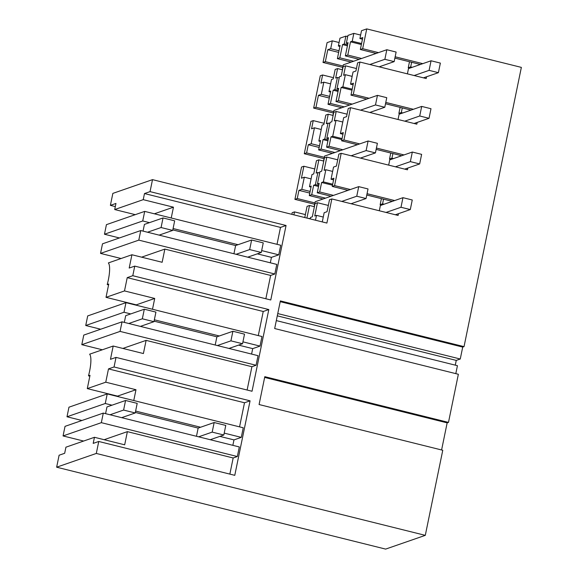 <?xml version="1.0" encoding="UTF-8"?>
<svg xmlns="http://www.w3.org/2000/svg" width="578" height="578" viewBox="0 0 578 578"><rect width="100%" height="100%" fill="white"/><g stroke="black" fill="none" stroke-linecap="round" stroke-linejoin="round"><path stroke-width="0.87" d="M322.271 221.909L324.164 212.704L327.047 211.707L329.503 199.75L331.837 198.94L326.888 223.057L152.505 179.642L112.847 193.392L110.391 205.371L115.311 206.599M152.505 179.642L150.049 191.621L144.486 193.551L280.496 227.414L277.021 244.328M144.486 193.551L143.228 199.663L114.704 209.547L115.961 203.442L110.391 205.371M366.763 99.069L350.976 95.139L353.31 94.337L359.935 62.041L426.203 78.536L426.564 76.78M353.31 94.337L369.096 98.267M385.786 102.422L413.386 109.293M357.399 144.71L341.612 140.779L343.289 132.593L340.399 133.597L343.672 117.666L346.562 116.662L348.238 108.483L350.571 107.674L416.832 124.169L417.193 122.413M350.571 107.674L343.939 139.97L359.726 143.9M376.415 148.055L404.022 154.926M333.585 179.866L331.035 179.231L333.528 167.071L336.418 166.074L338.874 154.116L341.201 153.307L407.461 169.802L407.822 168.046M341.201 153.307L334.575 185.603L350.362 189.533M394.651 200.559L367.052 193.688M331.837 198.94L398.098 215.442L398.459 213.679M150.049 191.621L286.059 225.485L280.496 227.414M134.753 266.118L132.788 275.706L127.225 277.635L124.494 290.929L106.02 297.33L108.751 284.036L107.219 284.571A19.811 5 -76 0 0 108.375 279.716A19.811 5 -76 0 0 108.368 262.925L131.921 254.754L129.19 268.048L134.753 266.118L270.771 299.982L286.059 225.485M132.788 275.706L268.806 309.562L263.236 311.491L127.225 277.635M133.764 400.532L135.982 389.724L117.515 396.125L87.285 388.604L90.016 375.303L88.485 375.837A19.811 5 -76 0 0 89.641 370.982A19.811 5 -76 0 0 89.633 354.191L113.187 346.027L110.456 359.321L116.019 357.392L252.037 391.248L268.806 309.562M116.019 357.392L114.054 366.972L250.072 400.829L244.501 402.765L108.491 368.901L105.76 382.195L135.982 389.724M366.741 28.9L361.517 30.706L359.913 38.553L362.796 37.556L360.347 49.506L362.673 48.697L366.741 28.9L521.356 67.388L464.033 346.634L280.359 300.907L274.68 328.542L458.361 374.269L448.477 422.402L264.803 376.675L259.081 404.535L442.762 450.262L425.292 535.351L96.302 453.448L98.759 441.469L234.776 475.333L250.072 400.829M362.673 48.697L378.46 52.627M395.15 56.788L422.756 63.659M455.283 365.151L456.259 360.397L460.261 359.01L462.711 347.089L464.033 346.634M455.804 373.634L457.436 365.686L276.313 320.595M441.592 449.973L447.155 422.865L448.477 422.402M98.759 441.469L93.195 443.398L94.452 437.293L65.928 447.184L64.671 453.289L59.108 455.218L56.644 467.197L385.642 549.1L425.292 535.351M333.419 113.006L313.652 108.086L320.277 75.79L322.611 74.981L320.927 83.167L323.817 82.163L321.325 94.322L329.641 96.389M339.084 42.526L332.299 40.843L327.083 42.649L323.015 62.453L342.783 67.373M229.856 474.105L233.165 457.978L237.341 456.533L239.306 446.946L103.296 413.089L65.032 426.354L63.067 435.935L83.608 441.05M81.939 420.495L66.997 416.774L105.261 403.509L112.002 405.185M224.199 433.117L241.279 437.365L243.244 427.785L107.226 393.921L68.963 407.194L66.997 416.774M122.03 321.823L258.048 355.68L256.076 365.26L120.065 331.404L122.03 321.823L83.767 335.088L81.801 344.669L102.342 349.784M100.673 329.222L85.732 325.508L123.995 312.236L125.961 302.655L261.979 336.519L260.013 346.099L252.709 348.628L251.589 354.076M125.961 302.655L87.697 315.92L85.732 325.508M100.536 253.402L138.799 240.13L140.765 230.55L102.501 243.822L100.536 253.402L121.077 258.518M119.408 237.955L104.466 234.234L142.73 220.969L149.478 222.646M142.73 220.969L144.702 211.389L106.431 224.654L104.466 234.234M293.899 214.843L294.505 211.888L292.179 212.69L291.839 214.33M314.685 204.272L294.917 199.352L297.244 198.543L298.927 190.364L309.794 193.066M310.133 191.434L301.81 189.36L304.31 177.2L301.42 178.205L303.876 166.247L301.543 167.056L294.917 199.352M321.231 129.486L314.454 127.796L311.564 128.8L313.24 120.614L310.913 121.423L304.281 153.719L324.048 158.639M114.704 209.547L135.245 214.662M143.228 199.663L173.458 207.184L154.377 213.795M171.233 217.993L173.458 207.184M462.711 347.089L280.2 301.658M261.675 250.577L278.748 254.833L280.713 245.245L144.702 211.389M278.748 254.833L271.443 257.362L270.323 262.802M138.799 240.13L274.81 273.994L276.783 264.413L140.765 230.55M274.81 273.994L270.641 275.439L265.851 298.754M460.261 359.01L277.758 313.572M141.603 257.167L164.853 249.104L162.143 262.282L131.921 254.754M125.39 302.157A22.289 5.628 -76 0 0 125.375 302.858M152.498 309.259L154.716 298.45L136.249 304.859L106.02 297.33M164.853 249.104L270.641 275.439M257.318 253.85L271.443 257.362M173.089 228.527L238.057 244.704M108.57 284.903L107.219 284.571M124.494 290.929L154.716 298.45M258.287 335.601L263.236 311.491M256.076 365.26L251.907 366.712L247.117 390.027M447.155 422.865L264.652 377.427M87.285 388.604L105.76 382.195M108.491 368.901L114.054 366.972M123.995 312.236L130.736 313.919M154.355 319.793L219.322 335.97M242.941 341.851L260.013 346.099M238.584 345.117L252.709 348.628M120.065 331.404L81.801 344.669M251.907 366.712L146.111 340.377L122.868 348.433M146.111 340.377L143.409 353.548L113.187 346.027M456.259 360.397L277.288 315.841M89.836 376.177L88.485 375.837M106.655 393.423A22.289 5.628 -76 0 0 106.641 394.131M239.552 426.867L244.501 402.765M241.279 437.365L233.974 439.901L232.855 445.342M96.302 453.448L56.644 467.197M107.226 393.921L105.261 403.509M135.62 411.066L200.588 427.236M219.85 436.383L233.974 439.901M103.296 413.089L101.331 422.67L237.341 456.533M63.067 435.935L101.331 422.67M104.134 439.706L127.377 431.643L233.165 457.978M127.377 431.643L124.675 444.814L94.452 437.293M328.333 205.443L317.466 202.734L314.75 215.97L316.491 215.37L323.268 217.053M316.491 215.37L315.494 220.218M383.539 199.179L382.585 203.832L384.117 204.207M382.585 203.832L380.151 204.67L381.386 198.644M381.682 205.053L380.151 204.67M348.028 190.343L332.242 186.412L333.918 178.226L331.035 179.231M332.242 186.412L334.575 185.603M392.325 201.368L366.777 195.01M337.704 159.81L326.83 157.1L324.114 170.337L325.855 169.73L332.639 171.42M325.855 169.73L323.362 181.889L321.621 182.496L319.677 191.954L333.47 195.386M332.69 184.216L323.362 181.889M321.621 182.496L332.487 185.198M318.984 184.324L317.445 183.941L319.945 171.782L321.679 171.182L324.395 157.946L326.83 157.1M317.466 202.734L315.032 203.579L312.315 216.815L310.574 217.415L310.27 218.918M331.035 196.231L317.243 192.799L319.186 183.334L317.445 183.941M317.243 192.799L319.677 191.954M307.93 218.332L310.335 218.578M294.505 211.888L305.379 214.59M304.31 177.2L311.087 178.891M301.81 189.36L298.927 190.364M314.952 202.95L297.244 198.543M311.022 187.084L309.49 186.701L311.983 174.542L313.724 173.942L316.441 160.706L318.875 159.86L323.752 161.074M306.925 218.087L309.505 205.493L307.07 206.339L304.772 217.552M309.49 186.701L311.224 186.094L309.281 195.559L323.073 198.991M318.745 185.48L315.4 184.649L313.659 185.256L318.543 186.47M318.875 159.86L316.159 173.097L317.893 172.49L319.706 172.945M317.893 172.49L315.4 184.649M309.281 195.559L311.715 194.714L313.659 185.256M325.508 198.146L311.715 194.714M309.505 205.493L314.389 206.707M303.876 166.247L314.743 168.957M334.879 152.513L321.086 149.081L323.03 139.616L327.914 140.837M332.444 153.358L318.651 149.926L320.595 140.461L318.854 141.068L320.393 141.451M342.776 122.016L335.999 120.325L332.726 136.256L330.992 136.856L329.048 146.321L326.613 147.166L340.406 150.598M326.613 147.166L328.557 137.701L326.816 138.308L328.355 138.691M342.841 149.753L329.048 146.321M330.992 136.856L341.858 139.565M376.148 149.377L401.688 155.735M341.612 140.779L343.939 139.97M342.956 134.233L340.399 133.597M342.06 138.583L332.726 136.256M392.903 153.546L391.949 158.191L389.514 159.037L391.053 159.42M389.514 159.037L390.757 153.011M391.949 158.191L393.488 158.574M329.843 123.533L328.037 123.085L326.295 123.692L328.239 114.227L325.804 115.073L323.861 124.53L322.127 125.137L318.854 141.068M347.067 114.169L336.201 111.467L333.766 112.313L331.823 121.77L330.081 122.377L326.816 138.308M335.999 120.325L334.257 120.932L336.201 111.467M304.281 153.719L306.615 152.91L308.291 144.731L319.164 147.433M306.615 152.91L324.323 157.317M319.497 145.801L311.181 143.727L308.291 144.731M311.181 143.727L314.454 127.796M328.037 123.085L324.771 139.016L323.03 139.616M328.116 139.847L324.771 139.016M321.086 149.081L318.651 149.926M313.24 120.614L324.114 123.324M328.239 114.227L333.123 115.441M344.242 106.879L330.457 103.448L333.174 90.211L338.051 91.425M341.808 107.725L328.015 104.293L330.739 91.057L328.998 91.656L330.537 92.039M352.002 90.161L341.128 87.451L338.412 100.688L335.977 101.533L349.769 104.965M335.977 101.533L338.694 88.297L336.952 88.896L338.491 89.279M352.204 104.119L338.412 100.688M385.512 103.737L411.059 110.102M350.976 95.139L353.433 83.189L350.543 84.186L353.035 72.033L355.925 71.029L357.609 62.85L359.935 62.041M350.543 84.186L353.093 84.822M352.147 76.383L345.362 74.692L342.87 86.852L352.204 89.171M341.128 87.451L342.87 86.852M402.274 107.913L401.32 112.558L398.885 113.404L400.12 107.378M398.885 113.404L400.417 113.787M401.32 112.558L402.852 112.941M339.214 77.9L337.408 77.452L335.666 78.052L337.61 68.594L335.175 69.439L333.231 78.897L331.49 79.504L328.998 91.656M345.362 74.692L343.628 75.292L345.565 65.834L343.13 66.68L341.193 76.137L339.452 76.744L336.952 88.896M330.602 83.853L323.817 82.163M333.174 90.211L334.908 89.612L338.253 90.443M313.652 108.086L315.978 107.277L318.435 95.319L329.301 98.029M315.978 107.277L333.687 111.684M318.435 95.319L321.325 94.322M337.408 77.452L334.908 89.612M330.457 103.448L328.015 104.293M360.347 49.506L376.134 53.436M394.882 58.103L420.423 64.461M359.913 38.553L362.464 39.188M361.575 58.486L347.783 55.055L350.499 41.818L352.24 41.211L353.844 33.372L360.629 35.056M352.24 41.211L361.568 43.538M350.499 41.818L361.366 44.52M409.491 61.745L408.249 67.77L409.788 68.153M408.249 67.77L410.683 66.925L412.222 67.308M410.683 66.925L411.637 62.28M345.565 65.834L356.438 68.536M347.862 43.646L346.323 43.263L347.934 35.417L353.844 33.372M339.9 46.406L338.361 46.023L339.972 38.177L345.89 36.132L344.278 43.971L347.624 44.809M347.696 36.58L345.89 36.132M346.323 43.263L348.064 42.664L345.348 55.9L359.14 59.332M347.783 55.055L345.348 55.9M347.421 45.792L342.537 44.578L344.278 43.971M323.015 62.453L325.349 61.644L327.805 49.686L338.672 52.396M325.349 61.644L343.057 66.051M327.805 49.686L330.688 48.689L339.004 50.756M332.299 40.843L330.688 48.689M338.361 46.023L340.102 45.424L337.386 58.66L351.178 62.092M333.477 77.69L322.611 74.981M342.537 44.578L339.821 57.814L337.386 58.66M342.494 69.808L337.61 68.594M339.821 57.814L353.613 61.246M198.622 436.816L212.191 432.113L223.816 435.01L210.248 439.714M110.037 414.766L123.605 410.062L135.23 412.959L121.662 417.663M135.339 412.446L198.153 428.081L214.156 422.532L225.781 425.43L223.816 435.01M105.579 413.66L106.959 406.934L125.571 400.482L137.196 403.372L135.23 412.959M214.156 422.532L212.191 432.113M198.153 428.081L196.469 436.282M125.571 400.482L123.605 410.062M217.357 345.55L230.925 340.847L242.55 343.744L228.982 348.447M128.771 323.499L142.34 318.796L153.965 321.686L140.396 326.389M154.073 321.173L216.887 336.815L232.891 331.266L244.516 334.156L242.55 343.744M124.313 322.387L125.693 315.667L144.305 309.216L155.93 312.106L153.965 321.686M232.891 331.266L230.925 340.847M216.887 336.815L215.204 345.015M144.305 309.216L142.34 318.796M236.091 254.284L249.66 249.58L261.285 252.47L247.716 257.174M147.506 232.233L161.074 227.53L172.699 230.42L159.131 235.123M172.808 229.907L235.622 245.542L251.625 240L263.25 242.89L261.285 252.47M143.048 231.121L144.428 224.394L163.039 217.942L174.664 220.839L172.699 230.42M251.625 240L249.66 249.58M235.622 245.542L233.938 253.749M163.039 217.942L161.074 227.53M379.305 210.76L380.382 205.508L402.96 197.676L412.259 199.995L410.293 209.576L395.352 214.756M410.293 209.576L400.995 207.264L386.053 212.444M400.995 207.264L402.96 197.676M388.669 165.127L389.753 159.875L412.324 152.043L421.629 154.362L419.657 163.942L404.723 169.123M419.657 163.942L410.358 161.63L395.417 166.804M410.358 161.63L412.324 152.043M398.04 119.494L399.116 114.242L421.694 106.41L430.993 108.729L429.028 118.309L414.086 123.49M429.028 118.309L419.729 115.99L404.788 121.17M419.729 115.99L421.694 106.41M407.403 73.861L408.487 68.601L431.065 60.777L440.364 63.089L438.391 72.676L423.457 77.857M438.391 72.676L429.093 70.357L414.159 75.537M429.093 70.357L431.065 60.777M341.764 201.411L356.756 196.217L358.721 186.636L315.205 201.722L314.194 206.664M351.063 203.731L366.055 198.529L356.756 196.217M358.721 186.636L368.027 188.948L366.055 198.529M351.128 155.778L366.127 150.583L368.092 140.996L324.576 156.089L323.557 161.031M360.426 158.097L375.425 152.895L366.127 150.583M368.092 140.996L377.391 143.315L375.425 152.895M360.499 110.145L375.49 104.95L377.456 95.363L333.94 110.456L332.928 115.39M369.797 112.464L384.789 107.262L375.49 104.95M377.456 95.363L386.761 97.682L384.789 107.262M369.862 64.512L384.861 59.31L386.827 49.73L343.31 64.823L342.292 69.757M379.161 66.824L394.16 61.629L384.861 59.31M386.827 49.73L396.125 52.049L394.16 61.629"/></g></svg>
